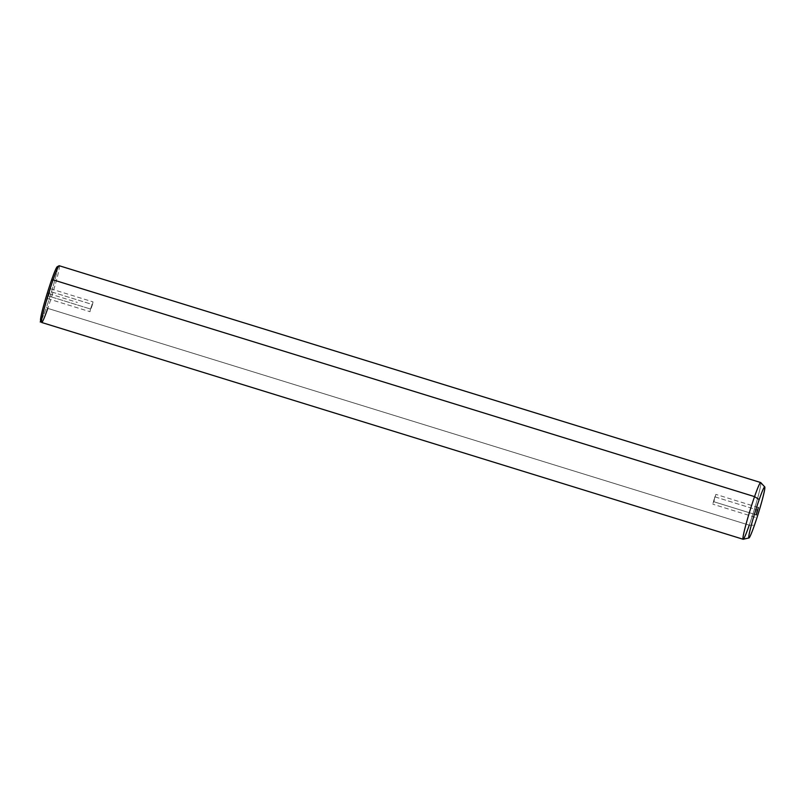 <?xml version="1.0" encoding="UTF-8"?>
<svg xmlns="http://www.w3.org/2000/svg" width="805" height="805" viewBox="0 0 805 805"><rect width="100%" height="100%" fill="white"/><g stroke="black" fill="none" stroke-linecap="round" stroke-linejoin="round"><path stroke-width="0.6" stroke-dasharray="4.03 3.02" d="M90.502 309.029L93.018 301.885L92.495 304.552L50.031 291.43L48.038 295.898L50.544 288.764L48.038 295.898L90.502 309.029L48.038 295.898L47.515 298.575L50.031 291.43L92.495 304.552L89.979 311.696L90.502 309.029M41.79 319.193A28.205 1.821 107.2 0 0 46.509 307.218A28.205 1.821 107.2 0 0 57.457 268.508M57.225 266.737A28.205 1.821 -72.8 0 1 54.951 279.707A28.205 1.821 -72.8 0 1 46.509 307.218L47.787 308.375A29.694 1.912 107.2 0 0 56.682 279.405A29.694 1.912 107.2 0 0 59.077 265.761M59.218 265.731A29.694 1.912 -72.8 0 1 47.787 308.375L46.509 307.218A28.205 1.821 -72.8 0 1 40.602 320.531M760.725 482.567A29.694 1.912 -72.8 0 1 749.244 525.162L47.787 308.375L749.244 525.162A29.694 1.912 107.2 0 0 760.665 482.527M47.787 308.375A29.694 1.912 -72.8 0 1 41.679 322.473M749.244 525.162L754.416 525.252L749.244 525.162A29.694 1.912 -72.8 0 1 743.206 539.269M714.8 496.816L757.264 509.937L714.8 496.816L712.817 504.192L715.856 494.381L713.874 501.757L755.794 514.707L713.874 501.757L714.8 496.816M40.673 320.662L49.035 293.664L47.354 292.94M49.035 293.664L77.34 302.418M758.32 507.502L715.856 494.381M755.291 517.313L712.817 504.192M50.544 288.764L93.018 301.885M47.515 298.575L89.979 311.696"/><path stroke-width="1.21" d="M57.457 268.508A28.205 1.821 107.2 0 0 51.55 280.11A28.205 1.821 107.2 0 0 42.303 310.74A28.205 1.821 107.2 0 0 41.79 319.193M41.578 322.382L40.602 320.531A28.205 1.821 -72.8 0 1 51.55 280.11L53.1 279.838L51.55 280.11A28.205 1.821 -72.8 0 1 57.225 266.737L59.077 265.761A29.694 1.912 107.2 0 0 53.1 279.838A29.694 1.912 107.2 0 0 41.578 322.382A29.694 1.912 107.2 0 0 47.787 308.375M743.136 539.259L41.679 322.473A29.694 1.912 -72.8 0 1 53.1 279.838A29.694 1.912 -72.8 0 1 59.218 265.731L760.665 482.527A29.694 1.912 107.2 0 0 754.557 496.625L53.1 279.838L754.557 496.625A29.694 1.912 107.2 0 0 743.136 539.259A29.694 1.912 107.2 0 0 749.244 525.162M748.982 537.941L743.206 539.269A29.694 1.912 -72.8 0 1 745.752 525.252A29.694 1.912 -72.8 0 1 754.557 496.625L759.196 499.563A26.726 1.721 107.2 0 0 751.266 525.333A26.726 1.721 107.2 0 0 748.982 537.941A26.726 1.721 107.2 0 0 754.416 525.252A26.726 1.721 107.2 0 0 764.75 486.914A26.726 1.721 107.2 0 0 759.196 499.563L754.557 496.625A29.694 1.912 -72.8 0 1 760.725 482.567L764.75 486.914M759.196 499.563A26.726 1.721 -72.8 0 1 764.498 490.336A26.726 1.721 -72.8 0 1 754.416 525.252A26.726 1.721 -72.8 0 1 749.103 534.48A26.726 1.721 -72.8 0 1 759.196 499.563M756.348 514.878L757.264 509.937L756.348 514.878L755.794 514.707L756.348 514.878L758.32 507.502L756.348 514.878M40.673 320.662L40.25 322.03"/></g></svg>

